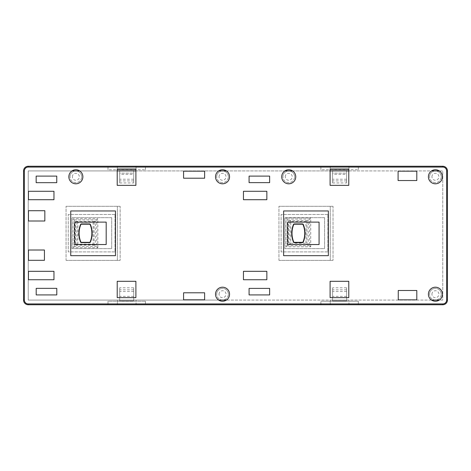 <?xml version="1.0" encoding="UTF-8"?>
<svg xmlns="http://www.w3.org/2000/svg" width="471" height="471" viewBox="0 0 471 471"><rect width="100%" height="100%" fill="white"/><g stroke="black" fill="none" stroke-linecap="round" stroke-linejoin="round"><path stroke-width="0.35" stroke-dasharray="2.35 1.77" d="M76.903 245.126L76.903 221.411L75.625 221.299L75.625 245.244L76.903 245.126L77.898 244.137L93.081 244.137L93.081 222.4L94.076 221.411L94.076 245.126L93.081 244.137M94.076 245.126L95.354 245.244L95.354 221.299L94.076 221.411M75.625 245.244L95.354 245.244M76.903 221.411L77.898 222.4L93.081 222.4M75.625 221.299L95.354 221.299M97.844 247.734L97.844 218.803L96.743 219.91L96.743 246.627L97.844 247.734L73.129 247.734L73.129 218.803L97.844 218.803M96.743 246.627L74.235 246.627L73.129 247.734M74.235 246.627L74.235 219.91L73.129 218.803M74.235 219.91L96.743 219.91M77.898 244.137L77.898 222.4M441.245 176.778A5.823 5.823 0 0 0 435.416 170.955A5.823 5.823 0 0 0 429.593 176.778A5.823 5.823 0 0 1 435.416 170.955A5.823 5.823 0 0 1 441.245 176.778A5.823 5.823 0 0 1 435.416 182.607A5.823 5.823 0 0 1 429.593 176.778A5.823 5.823 0 0 0 435.416 182.607A5.823 5.823 0 0 0 441.245 176.778A5.823 5.823 0 0 1 435.416 182.607A5.823 5.823 0 0 1 429.593 176.778M441.245 294.222A5.823 5.823 0 0 0 435.416 288.393A5.823 5.823 0 0 0 429.593 294.222A5.823 5.823 0 0 1 435.416 288.393A5.823 5.823 0 0 1 441.245 294.222A5.823 5.823 0 0 1 435.416 300.045A5.823 5.823 0 0 1 429.593 294.222A5.823 5.823 0 0 0 435.416 300.045A5.823 5.823 0 0 0 441.245 294.222A5.823 5.823 0 0 1 435.416 300.045A5.823 5.823 0 0 1 429.593 294.222M228.358 294.222A5.823 5.823 0 0 0 222.536 288.393A5.823 5.823 0 0 0 216.707 294.222A5.823 5.823 0 0 1 222.536 288.393A5.823 5.823 0 0 1 228.358 294.222A5.823 5.823 0 0 1 222.536 300.045A5.823 5.823 0 0 1 216.707 294.222A5.823 5.823 0 0 0 222.536 300.045A5.823 5.823 0 0 0 228.358 294.222A5.823 5.823 0 0 1 222.536 300.045A5.823 5.823 0 0 1 216.707 294.222M294.563 176.778A5.823 5.823 0 0 0 288.741 170.955A5.823 5.823 0 0 0 282.912 176.778A5.823 5.823 0 0 1 288.741 170.955A5.823 5.823 0 0 1 294.563 176.778A5.823 5.823 0 0 1 288.741 182.607A5.823 5.823 0 0 1 282.912 176.778A5.823 5.823 0 0 0 288.741 182.607A5.823 5.823 0 0 0 294.563 176.778A5.823 5.823 0 0 1 288.741 182.607A5.823 5.823 0 0 1 282.912 176.778M228.358 176.778A5.823 5.823 0 0 0 222.536 170.955A5.823 5.823 0 0 0 216.707 176.778A5.823 5.823 0 0 1 222.536 170.955A5.823 5.823 0 0 1 228.358 176.778A5.823 5.823 0 0 1 222.536 182.607A5.823 5.823 0 0 1 216.707 176.778A5.823 5.823 0 0 0 222.536 182.607A5.823 5.823 0 0 0 228.358 176.778A5.823 5.823 0 0 1 222.536 182.607A5.823 5.823 0 0 1 216.707 176.778M81.677 176.778A5.823 5.823 0 0 0 75.855 170.955A5.823 5.823 0 0 0 70.026 176.778A5.823 5.823 0 0 1 75.855 170.955A5.823 5.823 0 0 1 81.677 176.778A5.823 5.823 0 0 1 75.855 182.607A5.823 5.823 0 0 1 70.026 176.778A5.823 5.823 0 0 0 75.855 182.607A5.823 5.823 0 0 0 81.677 176.778A5.823 5.823 0 0 1 75.855 182.607A5.823 5.823 0 0 1 70.026 176.778M348.964 304.749L330.248 304.749L348.964 304.749L348.964 300.068L330.248 300.068L348.964 300.068L348.964 304.749M136.078 304.749L117.361 304.749L136.078 304.749L136.078 300.068L117.361 300.068L136.078 300.068L136.078 304.749M320.886 304.749L28.231 304.749A4.681 4.681 0 0 1 23.55 300.068L23.55 170.932A4.681 4.681 0 0 1 28.231 166.251L442.769 166.251A4.681 4.681 0 0 1 447.45 170.932L447.45 300.068A4.681 4.681 0 0 1 442.769 304.749L320.886 304.749L320.886 301.24L320.886 304.749M442.769 166.251A4.681 4.681 0 0 1 447.45 170.932L447.45 300.068A4.681 4.681 0 0 1 442.769 304.749L28.231 304.749A4.681 4.681 0 0 1 23.55 300.068L23.55 170.932A4.681 4.681 0 0 1 28.231 166.251L442.769 166.251A4.681 4.681 0 0 1 447.45 170.932L447.45 300.068A4.681 4.681 0 0 1 442.769 304.749L28.231 304.749A4.681 4.681 0 0 1 23.55 300.068M56.761 176.101L56.761 182.671L36.155 182.671L36.155 176.101L56.761 176.101L36.155 176.101L36.155 182.671L56.761 182.671L56.761 176.101M53.965 191.285L53.965 199.71L28.46 199.71L28.46 191.285L53.965 191.285L28.46 191.285L28.46 199.71L53.965 199.71L53.965 191.285M44.839 210.714L44.839 221.005L28.46 221.005L28.46 210.714L44.839 210.714L28.46 210.714L28.46 221.005L44.839 221.005L44.839 210.714M44.427 250.013L44.427 260.31L28.46 260.31L28.46 250.013L44.427 250.013L28.46 250.013L28.46 260.31L44.427 260.31L44.427 250.013M53.965 271.314L53.965 279.739L28.46 279.739L28.46 271.314L53.965 271.314L28.46 271.314L28.46 279.739L53.965 279.739L53.965 271.314M56.797 288.352L56.797 294.923L36.196 294.923L36.196 288.352L56.797 288.352L36.196 288.352L36.196 294.923L56.797 294.923L56.797 288.352M266.851 271.314L266.851 279.739L243.454 279.739L243.454 271.314L266.851 271.314L243.454 271.314L243.454 279.739L266.851 279.739L266.851 271.314M266.851 191.285L266.851 199.71L243.454 199.71L243.454 191.285L266.851 191.285L243.454 191.285L243.454 199.71L266.851 199.71L266.851 191.285M269.642 176.101L269.642 182.63L249.082 182.63L249.082 176.101L269.642 176.101L249.082 176.101L249.082 182.63L269.642 182.63L269.642 176.101M269.642 288.393L269.642 294.923L249.082 294.923L249.082 288.393L269.642 288.393L249.082 288.393L249.082 294.923L269.642 294.923L269.642 288.393M416.806 290.489L416.806 299.844L398.254 299.844L398.254 290.489L416.806 290.489L398.254 290.489L398.254 299.844L416.806 299.844L416.806 290.489M416.806 171.179L416.806 180.534L398.089 180.534L398.089 171.179L416.806 171.179L398.089 171.179L398.089 180.534L416.806 180.534L416.806 171.179M332.579 182.942L346.615 182.942L346.615 173.145L332.579 173.145L332.579 182.942L332.579 169.872L332.579 173.145L346.615 173.145L346.615 169.872L332.579 169.872L346.615 169.872L346.615 174.388L332.579 174.388M119.693 182.942L133.729 182.942L133.729 173.145L119.693 173.145L119.693 182.942L119.693 169.872L119.693 173.145L133.729 173.145L133.729 169.872L119.693 169.872L133.729 169.872L133.729 174.388L119.693 174.388M327.916 214.476L281.128 214.476L281.128 251.908L327.916 251.908L327.916 214.476L327.916 251.908L281.128 251.908L281.128 214.476L327.916 214.476M115.036 214.476L68.248 214.476L68.248 251.908L115.036 251.908L115.036 214.476L115.036 251.908L68.248 251.908L68.248 214.476L115.036 214.476M133.729 287.805L133.729 300.875L119.693 300.875L133.729 300.875L133.729 297.601L119.693 297.601L133.729 297.601L133.729 287.805L119.693 287.805L119.693 300.875L119.693 287.805M346.615 287.805L346.615 300.875L332.579 300.875L346.615 300.875L346.615 297.601L332.579 297.601L346.615 297.601L346.615 287.805L332.579 287.805L332.579 300.875L332.579 287.805M358.319 301.24L320.886 301.24L358.319 301.24L358.319 304.749L358.319 301.24M145.433 301.24L145.433 304.749L145.433 301.24L108 301.24L108 304.749L108 301.24L145.433 301.24M108 169.76L108 166.251L108 169.76L145.433 169.76L108 169.76M145.433 169.76L145.433 166.251L145.433 169.76M320.886 169.76L320.886 166.251L320.886 169.76L358.319 169.76L320.886 169.76M358.319 169.76L358.319 166.251L358.319 169.76M330.248 166.251L348.964 166.251L330.248 166.251L330.248 170.932L348.964 170.932L330.248 170.932L330.248 166.251M117.361 166.251L136.078 166.251L117.361 166.251L117.361 170.932L136.078 170.932L117.361 170.932L117.361 166.251M439.296 170.932L442.769 170.932L442.769 300.068L28.231 300.068L28.231 170.932L442.769 170.932L442.769 300.068L439.296 300.068M431.542 300.068L226.41 300.068M218.656 300.068L28.231 300.068L28.231 170.932L71.975 170.932M79.734 170.932L117.214 170.932M135.895 170.932L218.656 170.932M226.41 170.932L284.861 170.932M292.615 170.932L330.1 170.932M348.781 170.932L431.542 170.932M133.729 182.942L133.729 174.388M346.615 182.942L346.615 174.388M348.964 166.251L348.964 170.932L348.964 166.251M136.078 166.251L136.078 170.932L136.078 166.251M330.248 300.068L330.248 304.749L330.248 300.068M117.361 300.068L117.361 304.749L117.361 300.068M324.59 217.679L324.59 248.641L284.861 248.641L284.861 217.679L324.59 217.679L324.59 248.641L284.861 248.641L284.861 217.679L324.59 217.679M287.757 222.112L287.657 244.537L319.073 244.537L287.757 244.537L287.757 222.112L319.073 222.112L319.073 244.537L319.073 222.112L287.757 222.112L287.757 244.537L319.073 244.537L319.073 222.112L287.757 222.112L287.757 244.537L319.073 244.537L319.073 222.112L287.657 222.112L287.757 244.537M111.704 217.679L111.704 248.641L71.975 248.641L71.975 217.679L111.704 217.679L111.704 248.641L71.975 248.641L71.975 217.679L111.704 217.679M106.187 244.537L74.771 244.537L74.771 222.112L106.187 222.112L106.187 244.537L106.187 222.112L74.771 222.112L74.771 244.537L106.187 244.537L106.187 222.112L74.771 222.112L74.771 244.537L106.187 244.537L106.187 222.112L74.771 222.112L74.771 244.537L106.187 244.537M428.398 176.778A7.018 7.018 0 0 0 435.416 183.802A7.018 7.018 0 0 0 442.434 176.778A7.018 7.018 0 0 0 435.416 169.76A7.018 7.018 0 0 0 428.398 176.778M281.717 176.778A7.018 7.018 0 0 0 288.741 183.802A7.018 7.018 0 0 0 295.759 176.778A7.018 7.018 0 0 0 288.741 169.76A7.018 7.018 0 0 0 281.717 176.778M215.512 294.222A7.018 7.018 0 0 0 222.536 301.24A7.018 7.018 0 0 0 229.554 294.222A7.018 7.018 0 0 0 222.536 287.198A7.018 7.018 0 0 0 215.512 294.222M428.398 294.222A7.018 7.018 0 0 0 435.416 301.24A7.018 7.018 0 0 0 442.434 294.222A7.018 7.018 0 0 0 435.416 287.198A7.018 7.018 0 0 0 428.398 294.222M215.512 176.778A7.018 7.018 0 0 0 222.536 183.802A7.018 7.018 0 0 0 229.554 176.778A7.018 7.018 0 0 0 222.536 169.76A7.018 7.018 0 0 0 215.512 176.778M68.837 176.778A7.018 7.018 0 0 0 75.855 183.802A7.018 7.018 0 0 0 82.872 176.778A7.018 7.018 0 0 0 75.855 169.76A7.018 7.018 0 0 0 68.837 176.778M120.146 206.28L66.058 206.28L120.146 206.28L120.146 260.369L120.146 206.28M66.058 260.369L120.146 260.369L66.058 260.369L66.058 206.28L66.058 260.369M117.361 260.369L117.361 206.28L117.361 260.369M333.026 206.28L278.944 206.28L333.026 206.28L333.026 260.369L333.026 206.28M278.944 260.369L333.026 260.369L278.944 260.369L278.944 206.28L278.944 260.369M330.248 260.369L330.248 206.28L330.248 260.369M23.55 170.932A4.681 4.681 0 0 1 28.231 166.251M183.578 299.821L204.632 299.821L204.632 292.803L183.578 292.803L183.578 299.821M183.578 171.179L183.578 178.197L204.632 178.197L204.632 171.179L183.578 171.179M117.214 169.007L117.214 185.35L135.895 185.35L135.895 169.007L117.214 169.007M117.214 281.299L117.214 297.643L135.895 297.643L135.895 281.299L117.214 281.299M330.1 281.299L330.1 297.643L348.781 297.643L348.781 281.299L330.1 281.299M330.1 169.007L330.1 185.35L348.781 185.35L348.781 169.007L330.1 169.007M283.624 210.961L283.624 255.688L328.352 255.688L328.352 210.961L283.624 210.961M70.738 210.961L70.738 255.688L115.466 255.688L115.466 210.961L70.738 210.961M289.789 244.219L289.789 220.499L288.511 220.387L288.511 244.331L289.789 244.219L290.784 243.23L290.784 221.494L305.967 221.494L306.957 220.499L306.957 244.219L305.967 243.23L305.967 221.494M289.789 220.499L290.784 221.494M290.784 243.23L305.967 243.23M306.957 244.219L308.24 244.331L308.24 220.387L306.957 220.499M288.511 244.331L308.24 244.331M310.73 246.822L310.73 217.896L309.63 219.003L309.63 245.721L310.73 246.822L286.015 246.822L286.015 217.896L310.73 217.896M309.63 245.721L287.122 245.721L286.015 246.822M287.122 245.721L287.122 219.003L286.015 217.896M287.122 219.003L309.63 219.003M288.511 220.387L308.24 220.387M431.936 176.778A3.485 3.485 0 0 1 435.416 173.299A3.485 3.485 0 0 1 438.901 176.778A3.485 3.485 0 0 1 435.416 180.263A3.485 3.485 0 0 1 431.936 176.778M431.936 294.222A3.485 3.485 0 0 1 435.416 290.737A3.485 3.485 0 0 1 438.901 294.222A3.485 3.485 0 0 1 435.416 297.701A3.485 3.485 0 0 1 431.936 294.222M219.05 294.222A3.485 3.485 0 0 1 222.536 290.737A3.485 3.485 0 0 1 226.015 294.222A3.485 3.485 0 0 1 222.536 297.701A3.485 3.485 0 0 1 219.05 294.222M285.255 176.778A3.485 3.485 0 0 1 288.741 173.299A3.485 3.485 0 0 1 292.22 176.778A3.485 3.485 0 0 1 288.741 180.263A3.485 3.485 0 0 1 285.255 176.778M219.05 176.778A3.485 3.485 0 0 1 222.536 173.299A3.485 3.485 0 0 1 226.015 176.778A3.485 3.485 0 0 1 222.536 180.263A3.485 3.485 0 0 1 219.05 176.778M72.369 176.778A3.485 3.485 0 0 1 75.855 173.299A3.485 3.485 0 0 1 79.34 176.778A3.485 3.485 0 0 1 75.855 180.263A3.485 3.485 0 0 1 72.369 176.778M133.729 180.911L119.693 180.911M133.729 179.227L119.693 179.227M133.729 289.836L119.693 289.836M133.729 296.359L119.693 296.359M133.729 291.52L119.693 291.52M346.615 180.911L332.579 180.911M346.615 179.227L332.579 179.227M346.615 289.836L332.579 289.836M346.615 296.359L332.579 296.359M346.615 291.52L332.579 291.52"/><path stroke-width="0.71" d="M28.231 303.93L28.231 304.749A4.681 4.681 0 0 1 23.55 300.068L23.55 170.932A4.681 4.681 0 0 1 28.231 166.251L442.769 166.251A4.681 4.681 0 0 1 447.45 170.932L447.45 300.068A4.681 4.681 0 0 1 442.769 304.749L28.231 304.749A4.681 4.681 0 0 1 23.55 300.068L23.55 170.932A4.681 4.681 0 0 1 28.231 166.251L442.769 166.251A4.681 4.681 0 0 1 447.45 170.932L446.632 170.932A3.862 3.862 0 0 0 442.769 167.07L28.231 167.07A3.862 3.862 0 0 0 24.368 170.932L24.368 300.068A3.862 3.862 0 0 0 28.231 303.93L442.769 303.93A3.862 3.862 0 0 0 446.632 300.068L446.632 170.932M439.296 300.068L431.542 300.068M226.41 300.068L218.656 300.068M71.975 170.932L79.734 170.932M117.214 170.932L135.895 170.932M218.656 170.932L226.41 170.932M284.861 170.932L292.615 170.932M330.1 170.932L348.781 170.932M431.542 170.932L439.296 170.932M56.761 176.101L36.155 176.101L36.155 182.671L56.761 182.671L56.761 176.101L36.155 176.101L36.155 182.671L56.761 182.671L56.761 176.101M53.965 191.285L28.46 191.285L28.46 199.71L53.965 199.71L53.965 191.285L28.46 191.285L28.46 199.71L53.965 199.71L53.965 191.285M44.839 210.714L28.46 210.714L28.46 221.005L44.839 221.005L44.839 210.714L28.46 210.714L28.46 221.005L44.839 221.005L44.839 210.714M44.427 250.013L28.46 250.013L28.46 260.31L44.427 260.31L44.427 250.013L28.46 250.013L28.46 260.31L44.427 260.31L44.427 250.013M53.965 271.314L28.46 271.314L28.46 279.739L53.965 279.739L53.965 271.314L28.46 271.314L28.46 279.739L53.965 279.739L53.965 271.314M56.797 288.352L36.196 288.352L36.196 294.923L56.797 294.923L56.797 288.352L36.196 288.352L36.196 294.923L56.797 294.923L56.797 288.352M266.851 271.314L243.454 271.314L243.454 279.739L266.851 279.739L266.851 271.314L243.454 271.314L243.454 279.739L266.851 279.739L266.851 271.314M266.851 191.285L243.454 191.285L243.454 199.71L266.851 199.71L266.851 191.285L243.454 191.285L243.454 199.71L266.851 199.71L266.851 191.285M269.642 176.101L249.082 176.101L249.082 182.63L269.642 182.63L269.642 176.101L249.082 176.101L249.082 182.63L269.642 182.63L269.642 176.101M269.642 288.393L249.082 288.393L249.082 294.923L269.642 294.923L269.642 288.393L249.082 288.393L249.082 294.923L269.642 294.923L269.642 288.393M416.806 290.489L398.254 290.489L398.254 299.844L416.806 299.844L416.806 290.489L398.254 290.489L398.254 299.844L416.806 299.844L416.806 290.489M416.806 171.179L398.089 171.179L398.089 180.534L416.806 180.534L416.806 171.179L398.089 171.179L398.089 180.534L416.806 180.534L416.806 171.179M428.398 176.778A7.018 7.018 0 0 0 435.416 183.802A7.018 7.018 0 0 0 442.434 176.778A7.018 7.018 0 0 0 435.416 169.76A7.018 7.018 0 0 0 428.398 176.778M281.717 176.778A7.018 7.018 0 0 0 288.741 183.802A7.018 7.018 0 0 0 295.759 176.778A7.018 7.018 0 0 0 288.741 169.76A7.018 7.018 0 0 0 281.717 176.778M215.512 294.222A7.018 7.018 0 0 0 222.536 301.24A7.018 7.018 0 0 0 229.554 294.222A7.018 7.018 0 0 0 222.536 287.198A7.018 7.018 0 0 0 215.512 294.222M428.398 294.222A7.018 7.018 0 0 0 435.416 301.24A7.018 7.018 0 0 0 442.434 294.222A7.018 7.018 0 0 0 435.416 287.198A7.018 7.018 0 0 0 428.398 294.222M215.512 176.778A7.018 7.018 0 0 0 222.536 183.802A7.018 7.018 0 0 0 229.554 176.778A7.018 7.018 0 0 0 222.536 169.76A7.018 7.018 0 0 0 215.512 176.778M68.837 176.778A7.018 7.018 0 0 0 75.855 183.802A7.018 7.018 0 0 0 82.872 176.778A7.018 7.018 0 0 0 75.855 169.76A7.018 7.018 0 0 0 68.837 176.778M204.632 299.821L204.632 292.803L183.578 292.803L183.578 299.821L204.632 299.821M183.578 178.197L204.632 178.197L204.632 171.179L183.578 171.179L183.578 178.197M117.214 185.35L135.895 185.35L135.895 169.007L117.214 169.007L117.214 185.35M117.214 297.643L135.895 297.643L135.895 281.299L117.214 281.299L117.214 297.643M330.1 297.643L348.781 297.643L348.781 281.299L330.1 281.299L330.1 297.643M330.1 185.35L348.781 185.35L348.781 169.007L330.1 169.007L330.1 185.35M70.738 255.688L115.466 255.688L115.466 210.961L70.738 210.961L70.738 255.688M283.624 255.688L328.352 255.688L328.352 210.961L283.624 210.961L283.624 255.688M287.757 222.112L287.757 244.537L319.073 244.537L319.073 222.112L287.757 222.112L319.073 222.112L319.073 244.537L287.757 244.537M74.771 222.112L74.771 244.537L106.187 244.537L106.187 222.112L74.771 222.112L74.771 244.537L106.187 244.537L106.187 222.112L74.771 222.112M91.863 233.269A22.72 22.72 0 0 0 90.149 224.608A0.648 0.648 0 0 0 89.543 224.208L81.43 224.208A0.648 0.648 0 0 0 80.829 224.608A22.72 22.72 0 0 0 80.829 241.929A0.648 0.648 0 0 0 81.43 242.335L89.543 242.335A0.648 0.648 0 0 0 90.149 241.929A22.72 22.72 0 0 0 91.863 233.269M92.151 233.269A23.002 23.002 0 0 0 90.408 224.496A0.936 0.936 0 0 0 89.543 223.919L81.43 223.919A0.936 0.936 0 0 0 80.565 224.496A23.002 23.002 0 0 0 80.565 242.041A0.936 0.936 0 0 0 81.43 242.618L89.543 242.618A0.936 0.936 0 0 0 90.408 242.041A23.002 23.002 0 0 0 92.151 233.269M304.749 233.269A22.72 22.72 0 0 0 303.03 224.608A0.648 0.648 0 0 0 302.429 224.208L294.316 224.208A0.648 0.648 0 0 0 293.716 224.608A22.72 22.72 0 0 0 293.716 241.929A0.648 0.648 0 0 0 294.316 242.335L302.429 242.335A0.648 0.648 0 0 0 303.03 241.929A22.72 22.72 0 0 0 304.749 233.269M305.031 233.269A23.002 23.002 0 0 0 303.295 224.496A0.936 0.936 0 0 0 302.429 223.919L294.316 223.919A0.936 0.936 0 0 0 293.451 224.496A23.002 23.002 0 0 0 293.451 242.041A0.936 0.936 0 0 0 294.316 242.618L302.429 242.618A0.936 0.936 0 0 0 303.295 242.041A23.002 23.002 0 0 0 305.031 233.269M446.632 300.068L447.45 300.068A4.681 4.681 0 0 1 442.769 304.749L442.769 303.93M442.769 167.07L442.769 166.251M28.231 167.07L28.231 166.251M23.55 300.068L24.368 300.068M24.368 170.932L23.55 170.932"/></g></svg>

